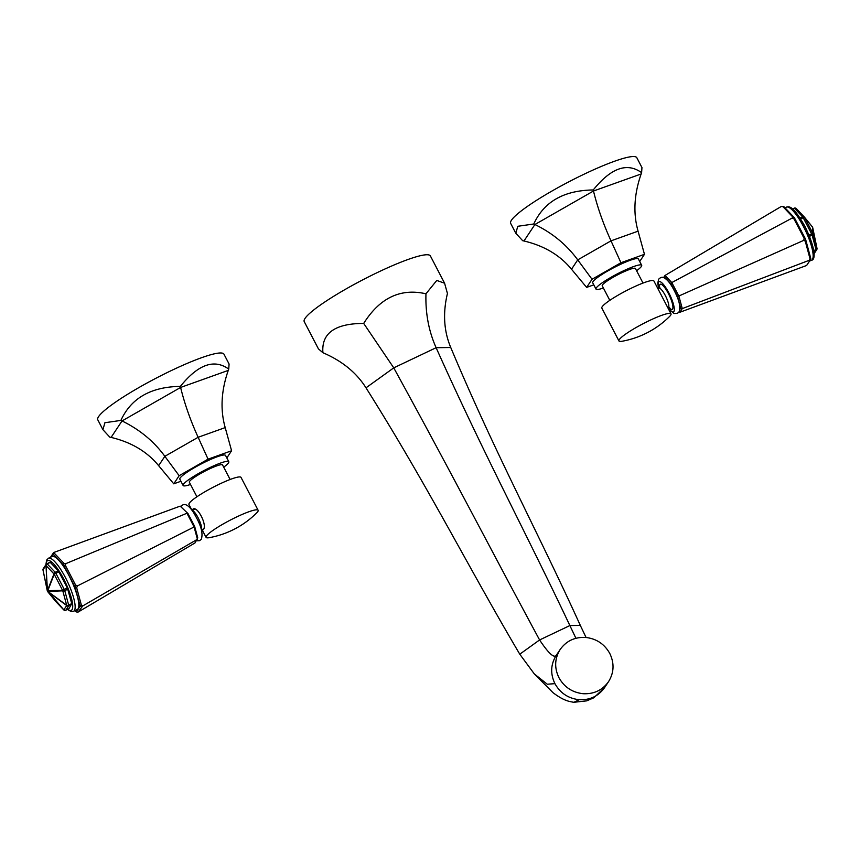 <?xml version="1.0" encoding="UTF-8"?>
<svg xmlns="http://www.w3.org/2000/svg" width="860" height="860" viewBox="0 0 860 860"><rect width="100%" height="100%" fill="white"/><g stroke="black" fill="none" stroke-linecap="round" stroke-linejoin="round"><path stroke-width="1.29" d="M363.694 323.414C334.906 323.51 321.317 333.282 322.919 352.718L318.437 348.891L304.225 321.608A71.111 10.019 152.5 0 1 305.053 318.383A71.111 10.019 152.5 0 1 370.585 275.856A71.111 10.019 152.5 0 1 430.387 255.936L444.588 283.219L436.772 280.446L425.958 293.798C400.545 287.971 379.798 297.839 363.694 323.414L393.751 367.865C450.113 470.377 490.651 549.239 539.596 639.958C548.271 652.976 553.797 658.169 556.151 655.524C550.647 664.49 550.239 673.875 554.937 683.657C560.268 693.138 568.342 698.481 579.156 699.696C589.992 700.201 598.463 696.17 604.58 687.602L593.851 697.772L586.703 700.857L573.953 702.276L579.156 699.696M586.068 637.475L580.317 625.413C538.048 532.308 495.489 454.166 450.748 347.504C443.846 331.046 442.75 313.04 447.437 293.496L444.588 283.219M322.919 352.718C342.065 360.931 356.427 372.627 365.994 387.817C428.022 486.255 467.571 565.826 519.773 654.202L534.307 673.907L547.272 684.216L554.937 683.657M425.958 293.798C425.377 313.287 428.764 331.261 436.127 347.709C483.847 454.338 525.879 532.48 569.868 625.553L575.931 638.292M534.307 673.907L553.012 692.687C564.235 701.136 569.374 701.373 573.039 702.179L573.953 702.276M609.783 653.471C604.451 643.989 596.378 638.647 585.563 637.432C574.727 636.927 566.256 640.958 560.139 649.526C554.635 658.502 554.227 667.876 558.925 677.659C564.257 687.151 572.33 692.493 583.134 693.708C593.98 694.213 602.451 690.182 608.568 681.614C614.072 672.638 614.481 663.254 609.783 653.471M604.548 687.645L608.568 681.614M556.151 655.524L560.139 649.526M65.715 610.234L65.844 610.181A1.795 1.72 33.6 0 1 63.834 609.858L47.676 590.992A1.795 1.451 87.7 0 0 47.848 591.433A1.795 0.699 126.3 0 0 47.859 591.701L47.289 590.594L47.859 591.701A1.795 0.548 138.7 0 1 47.709 591.637L63.683 609.794A1.795 1.397 136.4 0 0 64.285 610.159M47.322 590.917A1.795 1.742 -3.4 0 1 47.3 590.863A1.795 0.989 -11.7 0 1 47.289 590.809A1.795 1.795 0 0 0 47.655 591.583A1.795 1.559 140.8 0 0 47.709 591.637L55.717 601.452A1.795 1.397 136.4 0 0 55.803 601.538M47.579 591.476A1.795 1.559 140.8 0 0 47.655 591.583L55.674 601.387A1.795 1.559 140.8 0 0 55.717 601.452L63.683 609.794A1.795 0.548 138.7 0 0 63.834 609.858L66.704 605.537A1.795 1.72 33.6 0 0 68.703 605.859L65.844 610.181L68.832 608.751M68.95 608.697L71.767 603.623L67.359 587.928L58.308 570.825L50.353 562.472L46.924 563.73M47.278 590.755L43.011 570.094A1.795 0.989 -11.7 0 1 43 570.051L47.289 590.809A1.795 0.989 -11.7 0 1 47.289 590.594L46.021 565.568A1.795 1.397 -43.6 0 1 47.246 563.956L55.201 572.298A1.795 1.397 -43.6 0 0 53.976 573.921L46.021 565.568L47.44 590.648L53.976 573.921A1.795 1.268 21.3 0 0 54.212 574.265L62.597 590.379A1.795 1.451 87.7 0 0 62.78 590.82A1.795 1.043 -15.1 0 0 64.758 590.648L64.253 589.412L62.597 590.379L47.44 590.648A1.795 1.268 21.3 0 0 47.676 590.992L54.212 574.265L55.868 573.287L55.201 572.298L58.308 570.825M69.251 576.114A29.348 7.17 64.6 0 1 77.282 609.514L73.605 611.256A29.348 7.17 64.6 0 0 65.575 577.855A29.348 7.17 64.6 0 0 48.397 558.258L52.062 556.517A29.348 7.17 64.6 0 1 69.251 576.114M75.024 610.578L76.303 611.933L80.141 606.16L74.906 586.821L63.683 565.257L53.041 554.087L51.138 556.957M75.562 584.972L65.468 565.59L65.747 563.666L186.942 513.237L194.091 526.965L77.346 585.95L75.562 584.972L74.906 586.821L76.691 587.799L77.346 585.95M65.747 563.666L63.952 563.332L63.683 565.257L65.468 565.59M194.091 526.965L197.424 539.274L82.754 605.934L78.045 612.105L194.983 542.95L197.757 537.876L194.639 526.352L194.091 526.965M81.485 606.913L80.141 606.16L81.388 605.182L82.754 605.934M81.388 605.182L76.691 587.799M187.942 513.495L180.17 506.131L187.942 513.495L194.639 526.352M76.303 611.933L78.045 612.105M180.17 506.131L54.739 552.131L53.384 552.926L50.514 557.248M63.952 563.332L54.384 553.303L54.739 552.131M54.384 553.303L53.041 554.087L53.384 552.926M192.425 510.13L192.597 509.518C196.854 504.39 207.991 525.772 203.143 529.76L202.165 529.706M191.898 510.141L188.963 504.508A29.348 4.139 -27.5 0 1 189.297 503.186A29.348 4.139 152.5 0 1 216.333 485.631A29.348 4.139 152.5 0 1 241.026 477.408L258.129 510.281A29.348 4.139 152.5 0 0 233.447 518.505A29.348 4.139 152.5 0 0 206.411 536.049A29.348 4.139 -27.5 0 0 206.077 537.371A29.348 4.139 -27.5 0 0 209.174 537.683A89.827 89.827 0 0 0 256.602 512.99A29.348 4.139 -27.5 0 0 257.796 511.603A29.348 4.139 152.5 0 0 258.129 510.281M230.125 479.493L222.557 464.959A18.716 2.634 152.5 0 0 208.883 469.205A18.716 2.634 152.5 0 0 189.361 482.245L196.918 496.779M223.707 467.173A25.746 3.633 152.5 0 0 228.803 461.712A25.746 3.633 152.5 0 0 209.98 467.55A25.746 3.633 -27.5 0 0 183.115 485.491L179.837 479.181A25.746 3.633 -27.5 0 1 206.69 461.239A25.746 3.633 -27.5 0 1 225.513 455.402L228.803 461.712M190.511 484.459A25.746 3.633 -27.5 0 1 183.115 485.491M180.923 481.267L173.763 483.836L179.149 475.698L164.851 456.316C153.929 441.331 139.653 429.548 122.023 420.948L120.894 420.411L104.909 422.722L102.92 429.688L109.79 437.138L111.091 437.417L122.023 420.948L180.611 387.441L180.363 386.398C150.941 386.806 131.118 398.148 120.894 420.411M226.825 457.928L231.587 450.758L208.066 459.165L179.149 475.698M173.763 483.836L158.638 465.668C147.114 451.608 131.257 442.19 111.091 437.417M231.587 450.758L225.202 427.603C220.16 409.822 221.171 390.762 228.266 370.402L228.738 369.101C214.248 358.598 198.123 364.361 180.363 386.398M208.066 459.165L198.133 437.278C190.447 420.443 184.61 403.834 180.611 387.441L228.266 370.402M102.92 429.688L97.793 419.831A71.111 10.019 -27.5 0 1 165.045 373.627A71.111 10.019 -27.5 0 1 223.944 354.148L229.082 364.017L228.738 369.101M47.859 591.701L66.704 605.537A1.795 0.699 126.3 0 1 66.682 605.268L62.78 590.82L47.848 591.433L66.682 605.268A1.795 1.043 -15.1 0 0 68.66 605.096L64.758 590.648L67.865 589.175M47.289 590.594L43 569.825L45.859 565.514A1.795 1.72 -146.4 0 1 46.805 563.784L49.955 562.268M43 569.825A1.795 1.72 -146.4 0 1 43.269 568.686A1.795 1.795 0 0 0 43 570.051A1.795 0.989 -11.7 0 1 43 569.825M812.721 227.653A1.795 0.989 168.3 0 0 812.711 227.599A1.795 0.989 168.3 0 0 812.7 227.545L816.989 248.314A1.795 1.043 164.9 0 1 816.022 249.54L816.065 250.303L813.872 251.346M814.065 253.302L816.065 250.303A1.795 1.72 -146.4 0 0 817 248.572A1.795 0.989 168.3 0 0 817 248.357L812.711 227.599A1.795 1.795 0 0 0 812.345 226.825A1.795 1.559 -39.2 0 1 812.528 227.115L812.711 227.814L812.528 227.115A1.795 1.742 176.6 0 1 812.7 227.545L813.076 233.855A1.795 1.043 164.9 0 1 812.109 235.092L816.022 249.54L813.754 250.615M804.197 216.87L796.317 208.614A1.795 1.397 136.4 0 0 794.597 208.389L802.552 216.742L804.508 217.3A1.795 1.559 -39.2 0 0 804.326 217.021L812.345 226.825A1.795 1.559 -39.2 0 0 812.291 226.76L804.38 217.085M792.866 209.216L794.21 208.184A1.795 1.795 0 0 1 796.285 208.572L804.24 216.913A1.795 1.795 0 0 1 804.326 217.021A1.795 1.559 -39.2 0 0 804.283 216.956A1.795 1.397 136.4 0 0 802.552 216.742L803.218 217.73L800.649 218.956M804.508 217.3L812.904 233.425L812.528 227.115L804.508 217.3L803.218 217.73L811.614 233.855L808.98 235.102M814.087 253.711L816.731 249.712A1.795 1.795 0 0 0 817 248.357A1.795 0.989 168.3 0 0 816.989 248.314L813.076 233.855A1.795 1.742 176.6 0 0 812.904 233.425L811.614 233.855L812.109 235.092L809.486 236.339M679.83 312.277L682.27 308.6L678.938 296.291L671.8 282.564L665.016 275.458L781.213 206.507L783.696 206.475L794.339 217.644L805.573 239.209L810.797 258.537L809.959 258.559L809.217 260.311L810.055 260.29L806.615 265.482L679.83 312.277L679.045 311.89M679.884 309.342L680.69 308.127L677.572 296.592L670.875 283.736L664.533 277.081L664.081 277.758M809.217 260.311L682.27 308.6L680.69 308.127M783.696 206.475L782.955 206.679L792.522 216.709L794.339 217.644L794.038 218.977L804.121 238.36L805.573 239.209L805.261 241.176L803.82 240.327L677.572 296.592M805.261 241.176L809.959 258.559M810.797 258.537L810.055 260.29M804.121 238.36L803.82 240.327M670.875 283.736L671.8 282.564L792.211 218.042L794.038 218.977M663.608 277.587L665.016 275.458L664.533 277.081M782.955 206.679L781.213 206.507M792.522 216.709L792.211 218.042M671.004 313.846L653.901 280.983A29.348 4.139 -27.5 0 0 629.219 289.207A29.348 4.139 -27.5 0 0 602.172 306.751A29.348 4.139 152.5 0 0 601.839 308.073L618.953 340.947A29.348 4.139 152.5 0 0 622.049 341.259A89.827 89.827 0 0 0 669.488 316.555A29.348 4.139 152.5 0 0 670.671 315.168A29.348 4.139 -27.5 0 0 671.004 313.846A29.348 4.139 -27.5 0 0 646.322 322.07A29.348 4.139 -27.5 0 0 619.286 339.625A29.348 4.139 152.5 0 0 618.953 340.947M643 283.058L635.433 268.535A18.716 2.634 152.5 0 0 621.758 272.771A18.716 2.634 152.5 0 0 602.236 285.81L609.804 300.344M636.583 270.739A25.746 3.633 -27.5 0 0 641.678 265.288A25.746 3.633 -27.5 0 0 622.855 271.115A25.746 3.633 152.5 0 0 595.991 289.067A25.746 3.633 152.5 0 0 603.387 288.025M595.991 289.067L592.712 282.757A25.746 3.633 -27.5 0 1 619.566 264.805A25.746 3.633 -27.5 0 1 638.389 258.967L641.678 265.288M593.798 284.843L586.638 287.401L592.035 279.274L620.942 262.73L644.462 254.323L639.711 261.494M644.462 254.323L638.077 231.168C633.035 213.409 634.057 194.338 641.141 173.978L641.614 172.677C627.123 162.164 610.998 167.936 593.239 189.963C563.816 190.382 543.993 201.724 533.77 223.987L517.784 226.287L515.807 233.253L522.676 240.703L523.976 240.983C544.144 245.767 559.989 255.183 571.513 269.245L586.638 287.401M620.942 262.73L611.009 240.843C603.322 224.019 597.485 207.41 593.486 191.006L593.239 189.963M592.035 279.274L577.726 259.881C566.804 244.906 552.539 233.125 534.909 224.514L533.77 223.987M515.807 233.253L510.668 223.396A71.111 10.019 -27.5 0 1 591.626 170.678A71.111 10.019 -27.5 0 1 636.83 157.724L641.958 167.582L641.614 172.677M795.715 208.249A1.795 1.72 33.6 0 0 794.285 208.174M450.748 347.504L436.127 347.709L393.751 367.865L365.994 387.817M580.317 625.413L569.868 625.553L539.596 639.958L519.773 654.202M71.767 603.623L68.66 605.096L68.703 605.859L71.81 604.386M67.359 587.928L64.253 589.412L55.868 573.287L58.974 571.814M67.66 609.332A27.552 6.74 64.6 0 0 72.541 603.666A27.552 6.74 64.6 0 0 63.726 579.027A27.552 6.74 64.6 0 0 46.128 564.375A1.795 1.795 0 0 1 46.848 563.741L50.353 562.472M68.897 608.74L65.79 610.224A1.795 1.795 0 0 1 63.715 609.837L55.76 601.495A1.795 1.795 0 0 1 55.674 601.387A1.795 1.559 140.8 0 1 55.62 601.323M201.391 529.943L201.391 529.943A10.933 2.677 -115.4 0 0 198.8 519.171A10.933 2.677 -115.4 0 0 192.092 510.41M225.202 427.603L198.133 437.278L164.851 456.316L158.638 465.668M802.552 216.742L800.004 217.956M786.395 207.152C789.243 206.163 793.371 205.916 804.895 226.341C816.667 250.378 815.043 260.311 811.603 260.15A29.348 7.17 -115.4 0 0 803.573 226.75A29.348 7.17 -115.4 0 0 786.395 207.152L784.976 207.819M668.112 308.02A16.77 4.096 64.6 0 0 673.885 311.546A16.77 4.096 -115.4 0 0 668.843 292.873A16.77 4.096 -115.4 0 0 658.556 282.091A16.77 4.096 64.6 0 0 658.717 288.283M669.144 307.729A13.921 3.408 64.6 0 0 672.584 309.041A13.921 3.408 -115.4 0 0 668.392 293.539A13.921 3.408 -115.4 0 0 659.856 284.596A13.921 3.408 64.6 0 0 659.599 287.67M669.23 307.45L669.725 307.826L668.295 307.934A10.933 2.677 64.6 0 0 668.596 307.665A10.933 2.677 -115.4 0 0 665.662 296.206A10.933 2.677 -115.4 0 0 658.911 288.197L659.889 287.229M638.077 231.168L611.009 240.843L577.726 259.881L571.513 269.245M641.141 173.978L593.486 191.006L534.909 224.514L523.976 240.983M67.424 609.439L70.993 611.46L73.605 611.256M196.392 540.822L199.66 540.671L201.315 539.22C204.078 530.738 197.832 520.074 193.812 512.947C188.501 504.669 184.223 502.509 180.998 506.454L180.955 506.518M192.027 510.313L194.392 509.195M202.1 529.728L206.077 537.371M201.412 530.061L203.433 529.093M45.913 564.697L46.58 560.15L48.397 558.258M46.128 564.375L43.269 568.686M811.603 260.15L809.486 261.161M658.588 288.347L657.75 283.155L658.685 279.188C660.512 277.361 662.211 276.845 663.78 277.64C666.715 279.124 669.65 282.392 672.563 287.433C676.132 294.12 681.733 304.386 679.002 311.954L677.347 313.406L673.907 313.502L668.102 308.256M658.911 288.197L657.9 288.67"/></g></svg>
